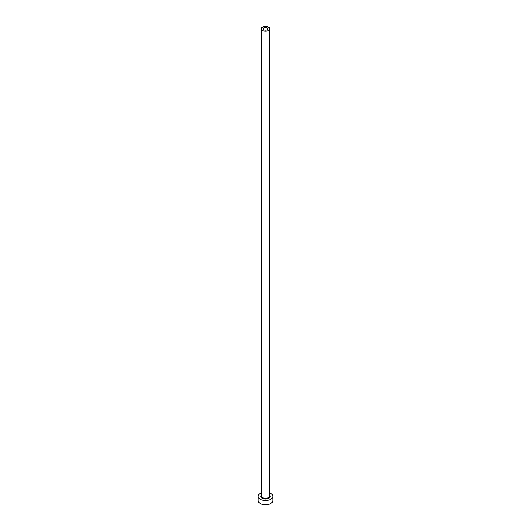 <?xml version="1.0" encoding="UTF-8"?>
<svg xmlns="http://www.w3.org/2000/svg" width="531" height="531" viewBox="0 0 531 531"><rect width="100%" height="100%" fill="white"/><g stroke="black" fill="none" stroke-linecap="round" stroke-linejoin="round"><path stroke-width="0.8" d="M267.159 27.818A2.343 1.354 0 0 0 264.604 27.519A2.343 1.354 0 0 0 263.157 28.774A2.343 1.354 0 0 0 263.841 29.729A2.343 1.354 0 0 0 266.396 30.021A2.343 1.354 0 0 0 267.843 28.774A2.343 1.354 0 0 0 267.159 27.818M262.553 30.473A4.162 2.403 0 0 0 267.093 30.99A4.162 2.403 0 0 0 269.662 28.774A4.162 2.403 0 0 0 268.447 27.074A4.162 2.403 0 0 0 263.907 26.55A4.162 2.403 0 0 0 261.338 28.774A4.162 2.403 0 0 0 262.553 30.473M261.338 492.861A7.288 4.208 0 0 0 258.212 496.312A7.288 4.208 0 0 0 260.349 499.286A7.288 4.208 0 0 0 268.288 500.202A7.288 4.208 0 0 0 272.788 496.312A7.288 4.208 0 0 0 270.651 493.339A7.288 4.208 0 0 0 269.662 492.861M258.212 496.312L258.212 500.56A7.288 4.208 0 0 0 260.349 503.541A7.288 4.208 0 0 0 268.288 504.45A7.288 4.208 0 0 0 272.788 500.56L272.788 496.312M269.662 495.071A4.686 2.708 180 0 1 268.261 498.496A4.686 2.708 180 0 1 262.188 498.224A4.686 2.708 180 0 1 261.338 495.071M261.338 28.774L261.338 495.888A4.162 2.403 0 0 0 262.553 497.587A4.162 2.403 0 0 0 267.093 498.111A4.162 2.403 0 0 0 269.662 495.888L269.662 28.774"/></g></svg>
